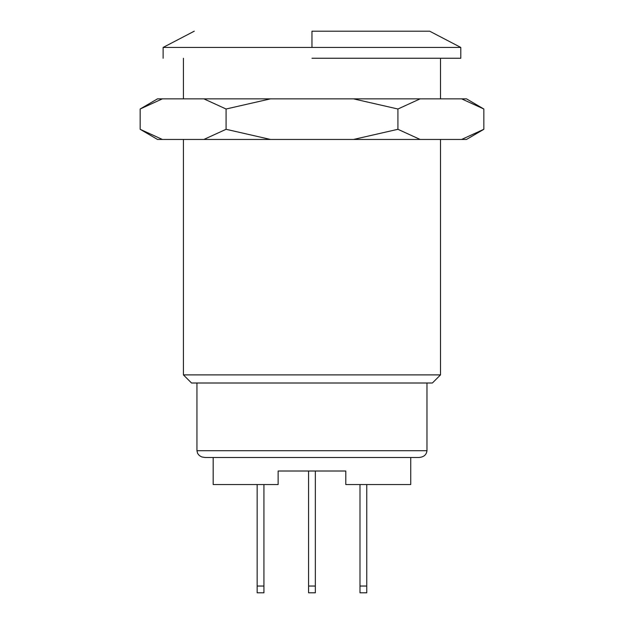 <?xml version="1.0" encoding="UTF-8"?>
<svg xmlns="http://www.w3.org/2000/svg" width="624" height="624" viewBox="0 0 624 624"><rect width="100%" height="100%" fill="white"/><g stroke="black" fill="none" stroke-linecap="round" stroke-linejoin="round"><path stroke-width="0.94" d="M226.075 109.005L270.488 98.857L203.869 98.857L226.075 109.005L226.075 129.301L203.869 139.448L270.488 139.448L226.075 129.301L270.488 139.448L420.131 139.448L397.925 129.301L353.512 139.448L397.925 129.301L420.131 139.448L466.502 139.448L483.842 129.301L466.502 139.448L461.635 139.448L483.842 129.301L461.635 139.448L203.869 139.448L226.075 129.301L226.075 109.005L203.869 98.857L157.498 98.857L140.158 109.005L157.498 98.857L162.365 98.857L140.158 109.005L162.365 98.857L270.488 98.857L226.075 109.005M353.512 98.857L397.925 109.005L420.131 98.857L270.488 98.857L420.131 98.857L397.925 109.005L397.925 129.301L397.925 109.005L353.512 98.857M466.502 98.857L483.842 109.005L466.502 98.857L461.635 98.857L483.842 109.005L461.635 98.857L420.131 98.857L466.502 98.857M157.498 139.448L140.158 129.301L157.498 139.448L162.365 139.448L140.158 129.301L162.365 139.448L203.869 139.448L157.498 139.448M483.842 129.301L483.842 109.005L483.842 129.301M140.158 109.005L140.158 129.301L140.158 109.005M263.929 592.8L257.158 592.8L263.929 592.8L263.929 586.037L257.158 586.037L257.158 592.8L257.158 484.552L257.158 586.037L263.929 586.037L263.929 592.8M263.929 484.552L263.929 586.037L263.929 484.552M366.764 592.8L359.993 592.8L366.764 592.8L366.764 586.037L359.993 586.037L359.993 592.8L359.993 484.552L359.993 586.037L366.764 586.037L366.764 592.8M366.764 484.552L366.764 586.037L366.764 484.552M308.576 586.037L308.576 471.019L308.576 586.037L315.346 586.037L315.346 592.8L308.576 592.8L308.576 586.037L308.576 592.8L315.346 592.8L315.346 471.019L315.346 586.037L308.576 586.037M278.132 484.552L213.182 484.552L278.132 484.552L278.132 471.019L345.79 471.019L345.79 484.552L410.74 484.552L410.74 457.478L410.74 484.552L345.79 484.552L345.79 471.019L278.132 471.019L278.132 484.552L213.182 484.552L213.182 457.478L204.883 457.478L419.047 457.478L213.182 457.478M196.95 383.011L196.95 450.715L426.972 450.715L426.972 383.011L426.972 450.715L196.95 450.715L426.972 450.715C426.473 454.795 423.829 457.049 419.047 457.478M183.417 139.448L183.417 374.891L440.505 374.891L440.505 139.448L440.505 374.891L183.417 374.891L440.505 374.891L432.385 383.011L191.537 383.011L432.385 383.011M440.505 98.857L440.505 58.266L440.505 98.857M311.961 58.266L460.801 58.266L311.961 58.266M311.961 47.44L460.801 47.44L311.961 47.44L311.961 31.2L429.679 31.2L311.961 31.2L311.961 47.44L163.121 47.44L311.961 47.44M460.801 47.44L429.679 31.2L460.801 47.44L460.801 58.266M163.121 47.44L194.243 31.2L163.121 47.44L163.121 58.266M196.95 450.715L197.597 453.406L199.313 455.536L201.724 456.924L204.883 457.478M183.417 58.266L183.417 98.857M183.417 374.891L191.537 383.011"/></g></svg>
